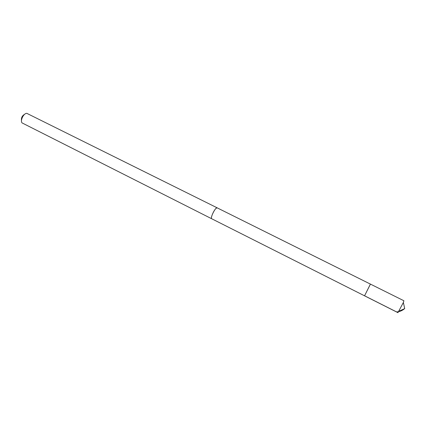 <?xml version="1.0" encoding="UTF-8"?>
<svg xmlns="http://www.w3.org/2000/svg" width="426" height="426" viewBox="0 0 426 426"><rect width="100%" height="100%" fill="white"/><g stroke="black" fill="none" stroke-linecap="round" stroke-linejoin="round"><path stroke-width="0.64" d="M370.045 284.898L364.549 295.82L370.418 284.099L364.549 295.82L397.943 312.657L403.363 302.471L403.901 300.761L370.418 284.099L370.045 284.898M364.549 295.82L211.727 218.762C210.295 218.394 213.772 210.135 216.163 208.261L217.191 207.856L370.418 284.099M211.813 218.804L211.722 218.772C209.885 218.203 215.641 206.711 217.196 207.845L217.276 207.899M211.722 218.772L22.03 122.89C20.017 120.505 23.696 113.162 26.817 113.343L217.196 207.845M21.486 120.633C21.108 117.784 22.168 115.659 24.681 114.264M364.571 295.788L396.489 311.88C399.311 311.875 402.048 310.778 404.7 308.6L403.363 302.471M404.7 308.6L398.986 311.204"/></g></svg>
